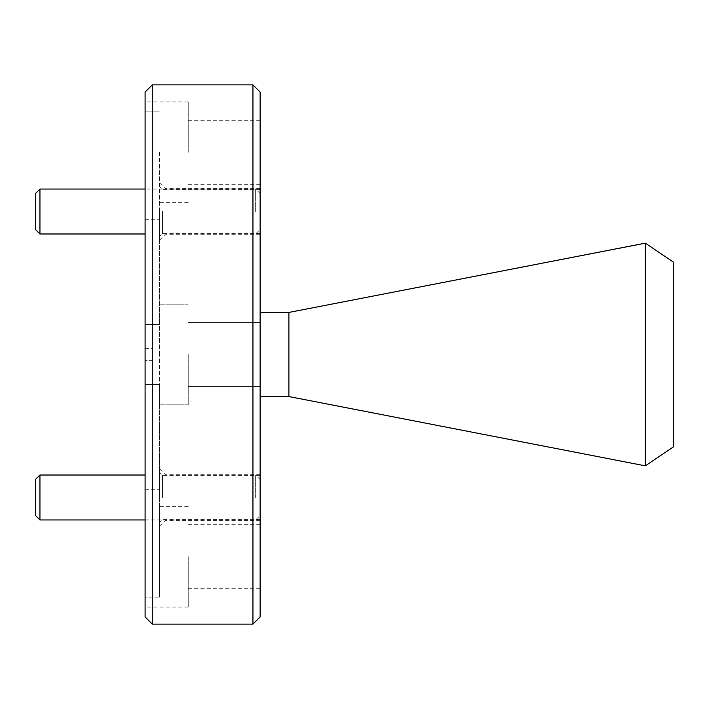 <?xml version="1.0" encoding="UTF-8"?>
<svg xmlns="http://www.w3.org/2000/svg" width="709" height="709" viewBox="0 0 709 709"><rect width="100%" height="100%" fill="white"/><g stroke="black" fill="none" stroke-linecap="round" stroke-linejoin="round"><path stroke-width="0.53" stroke-dasharray="3.54 2.66" d="M35.45 193.539L35.45 229.486M39.943 233.979L39.943 189.046M260.132 211.512L260.132 234.697L260.132 211.512M255.639 211.512L255.639 189.046L255.639 211.512M35.45 479.514L35.45 515.461M39.943 519.954L39.943 475.021M260.132 497.488L260.132 474.303L260.132 497.488M255.639 497.488L255.639 475.021L255.639 497.488M260.132 616.927L260.132 92.073M252.945 84.876L252.945 624.124M145.097 92.073L145.097 384.526L159.472 384.526L159.472 354.5L159.472 404.83L159.472 384.526L145.097 384.526L145.097 219.693L145.097 616.927M152.284 624.124L152.284 84.876M159.472 211.512L159.472 240.271L159.472 211.512M165.046 211.512L165.046 234.697L165.046 211.512M159.472 497.488L159.472 468.729L159.472 497.488M165.046 497.488L165.046 474.303L165.046 497.488M162.529 211.512L162.529 233.624L162.529 211.512M162.529 497.488L162.529 475.376L162.529 497.488M188.231 354.5L188.231 404.83L188.231 354.5M159.472 597.102L159.472 556.716L159.472 597.102L145.097 597.102L159.472 597.102L159.472 384.526L159.472 597.102M145.097 597.102L145.097 384.526L145.097 597.102M188.231 556.716L188.231 607.046L188.231 556.716M159.472 152.284L159.472 324.474L159.472 152.284M188.231 152.284L188.231 101.954L188.231 152.284M159.472 354.5L159.472 219.693L159.472 354.5M260.132 152.284L260.132 120.291L260.132 152.284M260.132 556.716L260.132 588.709L260.132 556.716M260.132 354.5L260.132 322.506L260.132 354.5M260.132 396.561L260.132 312.439L260.132 396.561L288.891 396.561L288.891 312.439L260.132 312.439M145.097 324.474L145.097 111.898L159.472 111.898L145.097 111.898L145.097 324.474L159.472 324.474L145.097 324.474L145.097 354.5L145.097 324.474M145.097 348.385L145.097 360.615L145.097 348.385L152.284 348.385L152.284 360.615L145.097 360.615L152.284 360.615L152.284 348.385L145.097 348.385M159.472 556.716L159.472 506.386L159.472 556.716M159.472 324.474L159.472 304.17L159.472 324.474M145.097 111.898L145.097 101.954L145.097 111.898M645.642 465.627L673.55 446.803L673.55 262.197L645.642 243.373L645.323 465.848L288.891 396.561M645.642 243.373L288.891 312.439M260.132 193.539L255.639 189.046L145.097 189.046M145.097 233.979L255.639 233.979L260.132 229.486M260.132 479.514L255.639 475.021L145.097 475.021M145.097 519.954L255.639 519.954L260.132 515.461M260.132 234.697L165.046 234.697L159.472 240.271M260.132 520.672L165.046 520.672L159.472 526.246M260.132 233.624L162.529 233.624L159.472 236.673M260.132 519.6L162.529 519.6L159.472 522.648M188.231 404.83L159.472 404.83L188.231 404.83M188.231 607.046L145.097 607.046M188.231 202.614L159.472 202.614M145.097 219.693L159.472 219.693M260.132 184.278L188.231 184.278M260.132 386.494L188.231 386.494L260.132 386.494M260.132 588.709L188.231 588.709M260.132 322.506L188.231 322.506L260.132 322.506M260.132 524.722L188.231 524.722M260.132 120.291L188.231 120.291M145.097 489.307L159.472 489.307M188.231 101.954L145.097 101.954M188.231 304.17L159.472 304.17L188.231 304.17M188.231 506.386L159.472 506.386M260.132 475.376L162.529 475.376L159.472 472.327M260.132 189.4L162.529 189.4L159.472 186.352M260.132 474.303L165.046 474.303L159.472 468.729M260.132 188.328L165.046 188.328L159.472 182.754"/><path stroke-width="1.06" d="M39.943 233.979L35.45 229.486L35.45 193.539L39.943 189.046L39.943 233.979L145.097 233.979M39.943 519.954L35.45 515.461L35.45 479.514L39.943 475.021L39.943 519.954L145.097 519.954M260.132 92.073L260.132 616.927L252.945 624.124L252.945 84.876L260.132 92.073M152.284 624.124L145.097 616.927L145.097 92.073L152.284 84.876L152.284 624.124L252.945 624.124M288.891 312.439L288.891 396.561L645.323 465.848L645.323 243.152L288.891 312.439L260.132 312.439M288.891 396.561L260.132 396.561M645.642 243.373L673.55 262.197L673.55 446.803L645.642 465.627M39.943 189.046L145.097 189.046M39.943 475.021L145.097 475.021M152.284 84.876L252.945 84.876"/></g></svg>
